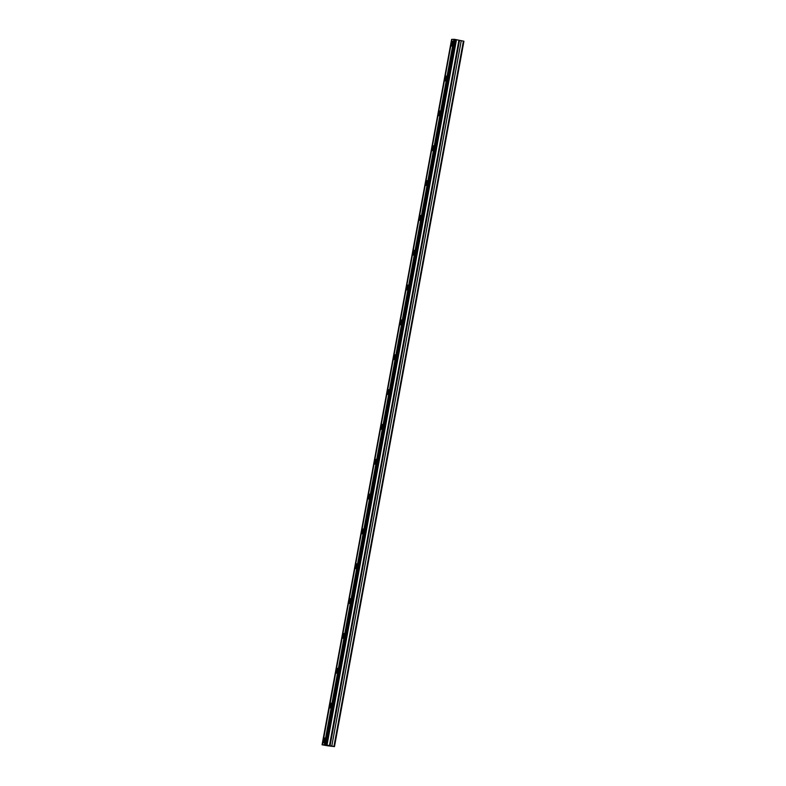 <?xml version="1.0" encoding="UTF-8"?>
<svg xmlns="http://www.w3.org/2000/svg" width="786" height="786" viewBox="0 0 786 786"><rect width="100%" height="100%" fill="white"/><g stroke="black" fill="none" stroke-linecap="round" stroke-linejoin="round"><path stroke-width="1.18" d="M452.697 43.682A2.437 0.56 -78.9 0 0 452.589 41.304A2.437 0.56 -78.9 0 0 451.537 43.711A2.437 0.56 -78.9 0 0 451.645 46.089A2.437 0.56 -78.9 0 0 452.697 43.682M324.824 740.383A2.437 0.56 -78.9 0 0 324.716 738.005A2.437 0.56 -78.9 0 0 323.665 740.412A2.437 0.56 -78.9 0 0 323.773 742.79A2.437 0.56 -78.9 0 0 324.824 740.383M331.22 705.543A2.437 0.56 -78.9 0 0 331.112 703.165A2.437 0.56 -78.9 0 0 330.061 705.582A2.437 0.56 -78.9 0 0 330.169 707.95A2.437 0.56 -78.9 0 0 331.22 705.543M337.607 670.713A2.437 0.56 -78.9 0 0 337.499 668.336A2.437 0.56 -78.9 0 0 336.457 670.743A2.437 0.56 -78.9 0 0 336.565 673.121A2.437 0.56 -78.9 0 0 337.607 670.713M344.003 635.874A2.437 0.56 -78.9 0 0 343.895 633.496A2.437 0.56 -78.9 0 0 342.853 635.913A2.437 0.56 -78.9 0 0 342.961 638.281A2.437 0.56 -78.9 0 0 344.003 635.874M350.399 601.035A2.437 0.56 -78.9 0 0 350.291 598.667A2.437 0.56 -78.9 0 0 349.239 601.074A2.437 0.56 -78.9 0 0 349.348 603.452A2.437 0.56 -78.9 0 0 350.399 601.035M356.795 566.205A2.437 0.56 -78.9 0 0 356.687 563.827A2.437 0.56 -78.9 0 0 355.636 566.234A2.437 0.56 -78.9 0 0 355.744 568.612A2.437 0.56 -78.9 0 0 356.795 566.205M363.181 531.365A2.437 0.56 -78.9 0 0 363.073 528.998A2.437 0.56 -78.9 0 0 362.032 531.405A2.437 0.56 -78.9 0 0 362.14 533.782A2.437 0.56 -78.9 0 0 363.181 531.365M369.577 496.536A2.437 0.56 -78.9 0 0 369.469 494.158A2.437 0.56 -78.9 0 0 368.428 496.565A2.437 0.56 -78.9 0 0 368.536 498.943A2.437 0.56 -78.9 0 0 369.577 496.536M375.973 461.696A2.437 0.56 -78.9 0 0 375.865 459.329A2.437 0.56 -78.9 0 0 374.814 461.736A2.437 0.56 -78.9 0 0 374.922 464.113A2.437 0.56 -78.9 0 0 375.973 461.696M382.369 426.867A2.437 0.56 -78.9 0 0 382.261 424.489A2.437 0.56 -78.9 0 0 381.21 426.896A2.437 0.56 -78.9 0 0 381.318 429.274A2.437 0.56 -78.9 0 0 382.369 426.867M388.756 392.027A2.437 0.56 -78.9 0 0 388.648 389.65A2.437 0.56 -78.9 0 0 387.606 392.067A2.437 0.56 -78.9 0 0 387.714 394.434A2.437 0.56 -78.9 0 0 388.756 392.027M395.152 357.198A2.437 0.56 -78.9 0 0 395.044 354.82A2.437 0.56 -78.9 0 0 393.992 357.227A2.437 0.56 -78.9 0 0 394.1 359.605A2.437 0.56 -78.9 0 0 395.152 357.198M401.548 322.358A2.437 0.56 -78.9 0 0 401.44 319.981A2.437 0.56 -78.9 0 0 400.388 322.398A2.437 0.56 -78.9 0 0 400.496 324.765A2.437 0.56 -78.9 0 0 401.548 322.358M407.934 287.529A2.437 0.56 -78.9 0 0 407.826 285.151A2.437 0.56 -78.9 0 0 406.784 287.558A2.437 0.56 -78.9 0 0 406.893 289.936A2.437 0.56 -78.9 0 0 407.934 287.529M414.33 252.689A2.437 0.56 -78.9 0 0 414.222 250.312A2.437 0.56 -78.9 0 0 413.181 252.728A2.437 0.56 -78.9 0 0 413.289 255.096A2.437 0.56 -78.9 0 0 414.33 252.689M420.726 217.85A2.437 0.56 -78.9 0 0 420.618 215.482A2.437 0.56 -78.9 0 0 419.567 217.889A2.437 0.56 -78.9 0 0 419.675 220.267A2.437 0.56 -78.9 0 0 420.726 217.85M427.122 183.02A2.437 0.56 -78.9 0 0 427.014 180.642A2.437 0.56 -78.9 0 0 425.963 183.05A2.437 0.56 -78.9 0 0 426.071 185.427A2.437 0.56 -78.9 0 0 427.122 183.02M433.508 148.181A2.437 0.56 -78.9 0 0 433.4 145.813A2.437 0.56 -78.9 0 0 432.359 148.22A2.437 0.56 -78.9 0 0 432.467 150.598A2.437 0.56 -78.9 0 0 433.508 148.181M439.905 113.351A2.437 0.56 -78.9 0 0 439.796 110.973A2.437 0.56 -78.9 0 0 438.755 113.381A2.437 0.56 -78.9 0 0 438.863 115.758A2.437 0.56 -78.9 0 0 439.905 113.351M446.301 78.512A2.437 0.56 -78.9 0 0 446.193 76.144A2.437 0.56 -78.9 0 0 445.141 78.551A2.437 0.56 -78.9 0 0 445.249 80.929A2.437 0.56 -78.9 0 0 446.301 78.512M327.605 745.776L334.472 746.621L463.937 41.216L454.721 39.359L324.883 744.764L322.064 744.794L327.605 745.776M322.064 744.794L451.97 39.428M454.2 39.359L451.979 39.369L322.506 744.784M324.746 744.715L454.298 39.3M334.472 746.621L333.932 746.474L463.396 41.069M333.932 746.474L324.834 744.706M322.152 744.794L451.616 39.379M453.856 39.31L324.382 744.725M325.247 744.774L454.721 39.359M455.546 39.526L326.082 744.932M456.489 39.752L327.025 745.157M326.337 744.99L455.801 39.585M458.896 40.312L329.422 745.718M461.254 40.646L331.79 746.052M330.051 745.835L459.515 40.42"/></g></svg>
